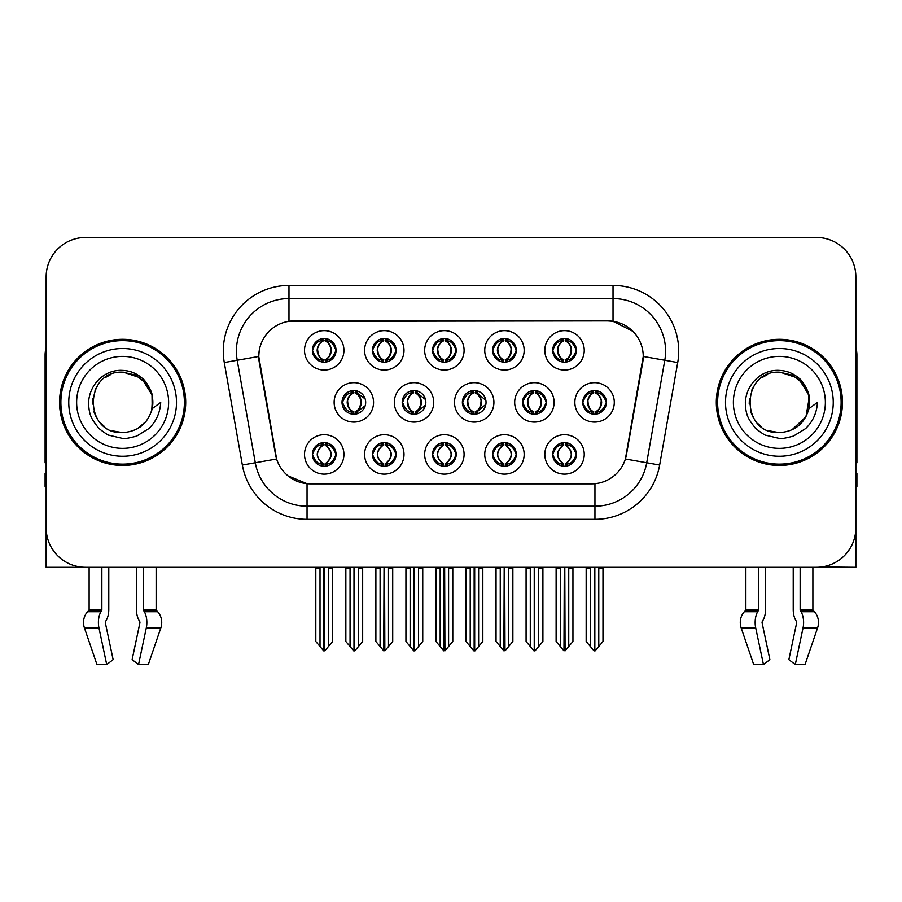 <?xml version="1.0" encoding="UTF-8"?>
<svg xmlns="http://www.w3.org/2000/svg" width="902" height="902" viewBox="0 0 902 902"><rect width="100%" height="100%" fill="white"/><g stroke="black" fill="none" stroke-linecap="round" stroke-linejoin="round"><path stroke-width="1.35" d="M522.562 402.382A11.827 11.827 0 0 0 534.39 414.21A11.827 11.827 0 0 0 546.217 402.382A11.827 11.827 0 0 0 534.39 390.555A11.827 11.827 0 0 0 522.562 402.382L522.777 402.382C525.111 395.944 528.177 392.765 531.988 392.832L531.177 391.006M514.681 402.382A19.709 19.709 0 0 0 534.39 422.091A19.709 19.709 0 0 0 554.099 402.382A19.709 19.709 0 0 0 534.39 382.673A19.709 19.709 0 0 0 514.681 402.382M312.396 454.416A11.827 11.827 0 0 0 324.224 466.244A11.827 11.827 0 0 0 336.051 454.416A11.827 11.827 0 0 0 324.224 442.589A11.827 11.827 0 0 0 312.396 454.416L312.509 454.416C314.742 460.787 317.82 463.966 321.721 463.978L323.119 463.978C315.305 457.607 315.305 451.225 323.119 444.855L323.514 444.866C315.486 451.237 315.486 457.607 323.514 463.978L323.514 463.978C315.204 457.596 315.204 451.225 323.525 444.866L321.721 444.855C317.887 444.787 314.821 447.967 312.509 454.416M304.515 454.416A19.709 19.709 0 0 0 324.224 474.125A19.709 19.709 0 0 0 343.933 454.416A19.709 19.709 0 0 0 324.224 434.708A19.709 19.709 0 0 0 304.515 454.416M582.748 402.382A11.827 11.827 0 0 0 594.565 414.21A11.827 11.827 0 0 0 606.392 402.382A11.827 11.827 0 0 0 594.565 390.555A11.827 11.827 0 0 0 582.748 402.382L582.85 402.382C585.184 395.944 588.262 392.765 592.062 392.832L591.261 391.028M574.856 402.382A19.709 19.709 0 0 0 594.565 422.091A19.709 19.709 0 0 0 614.285 402.382A19.709 19.709 0 0 0 594.565 382.673A19.709 19.709 0 0 0 574.856 402.382M312.396 350.348A11.827 11.827 0 0 0 324.224 362.176A11.827 11.827 0 0 0 336.051 350.348A11.827 11.827 0 0 0 324.224 338.521A11.827 11.827 0 0 0 312.396 350.348L312.509 350.348C314.843 343.91 317.91 340.73 321.721 340.798L320.92 338.994M304.515 350.348A19.709 19.709 0 0 0 324.224 370.057A19.709 19.709 0 0 0 343.933 350.348A19.709 19.709 0 0 0 324.224 330.639A19.709 19.709 0 0 0 304.515 350.348M552.7 454.416A11.827 11.827 0 0 0 564.528 466.244A11.827 11.827 0 0 0 576.355 454.416A11.827 11.827 0 0 0 564.528 442.589A11.827 11.827 0 0 0 552.7 454.416L552.813 454.416C555.057 460.787 558.124 463.966 562.036 463.978L563.434 463.978C555.609 457.607 555.609 451.225 563.434 444.855L563.818 444.866C555.79 451.237 555.79 457.607 563.818 463.978L563.818 463.978C555.519 457.596 555.519 451.225 563.829 444.866L562.036 444.855C558.203 444.787 555.125 447.967 552.813 454.416M544.819 454.416A19.709 19.709 0 0 0 564.528 474.125A19.709 19.709 0 0 0 584.237 454.416A19.709 19.709 0 0 0 564.528 434.708A19.709 19.709 0 0 0 544.819 454.416M402.202 402.382A11.827 11.827 0 0 0 414.018 414.21A11.827 11.827 0 0 0 425.845 402.382A11.827 11.827 0 0 0 414.018 390.555A11.827 11.827 0 0 0 402.202 402.382L402.619 402.382C404.953 395.944 408.031 392.765 411.831 392.832L410.996 390.949M394.309 402.382A19.709 19.709 0 0 0 414.018 422.091A19.709 19.709 0 0 0 433.738 402.382A19.709 19.709 0 0 0 414.018 382.673A19.709 19.709 0 0 0 394.309 402.382M432.554 350.348A11.827 11.827 0 0 0 444.382 362.176A11.827 11.827 0 0 0 456.209 350.348A11.827 11.827 0 0 0 444.382 338.521A11.827 11.827 0 0 0 432.554 350.348L432.667 350.348C435.001 343.91 438.068 340.73 441.879 340.798L441.067 338.994M424.662 350.348A19.709 19.709 0 0 0 444.382 370.057A19.709 19.709 0 0 0 464.09 350.348A19.709 19.709 0 0 0 444.382 330.639A19.709 19.709 0 0 0 424.662 350.348M342.016 402.382A11.827 11.827 0 0 0 353.843 414.21A11.827 11.827 0 0 0 365.671 402.382A11.827 11.827 0 0 0 353.843 390.555A11.827 11.827 0 0 0 342.016 402.382L342.546 402.382C344.88 395.944 347.947 392.765 351.757 392.832L350.912 390.927M334.135 402.382A19.709 19.709 0 0 0 353.843 422.091A19.709 19.709 0 0 0 373.552 402.382A19.709 19.709 0 0 0 353.843 382.673A19.709 19.709 0 0 0 334.135 402.382M492.627 454.416A11.827 11.827 0 0 0 504.455 466.244A11.827 11.827 0 0 0 516.282 454.416A11.827 11.827 0 0 0 504.455 442.589A11.827 11.827 0 0 0 492.627 454.416L492.74 454.416C494.972 460.787 498.051 463.966 501.952 463.978L503.35 463.978C495.536 457.607 495.536 451.225 503.35 444.855L503.744 444.866C495.717 451.237 495.717 457.607 503.744 463.978L503.744 463.978C495.435 457.596 495.435 451.225 503.756 444.866L501.952 444.855C498.118 444.787 495.051 447.967 492.74 454.416M484.746 454.416A19.709 19.709 0 0 0 504.455 474.125A19.709 19.709 0 0 0 524.163 454.416A19.709 19.709 0 0 0 504.455 434.708A19.709 19.709 0 0 0 484.746 454.416M492.627 350.348A11.827 11.827 0 0 0 504.455 362.176A11.827 11.827 0 0 0 516.282 350.348A11.827 11.827 0 0 0 504.455 338.521A11.827 11.827 0 0 0 492.627 350.348L492.74 350.348C495.074 343.91 498.141 340.73 501.952 340.798L501.151 338.994M484.746 350.348A19.709 19.709 0 0 0 504.455 370.057A19.709 19.709 0 0 0 524.163 350.348A19.709 19.709 0 0 0 504.455 330.639A19.709 19.709 0 0 0 484.746 350.348M372.47 350.348A11.827 11.827 0 0 0 384.297 362.176A11.827 11.827 0 0 0 396.125 350.348A11.827 11.827 0 0 0 384.297 338.521A11.827 11.827 0 0 0 372.47 350.348L372.582 350.348C374.916 343.91 377.994 340.73 381.794 340.798L380.994 338.994M364.588 350.348A19.709 19.709 0 0 0 384.297 370.057A19.709 19.709 0 0 0 404.006 350.348A19.709 19.709 0 0 0 384.297 330.639A19.709 19.709 0 0 0 364.588 350.348M552.7 350.348A11.827 11.827 0 0 0 564.528 362.176A11.827 11.827 0 0 0 576.355 350.348A11.827 11.827 0 0 0 564.528 338.521A11.827 11.827 0 0 0 552.7 350.348L552.813 350.348C555.147 343.91 558.225 340.73 562.025 340.798L561.224 338.994M544.819 350.348A19.709 19.709 0 0 0 564.528 370.057A19.709 19.709 0 0 0 584.237 350.348A19.709 19.709 0 0 0 564.528 330.639A19.709 19.709 0 0 0 544.819 350.348M462.376 402.382A11.827 11.827 0 0 0 474.204 414.21A11.827 11.827 0 0 0 486.031 402.382A11.827 11.827 0 0 0 474.204 390.555A11.827 11.827 0 0 0 462.376 402.382L462.703 402.382C465.037 395.944 468.104 392.765 471.915 392.832L471.081 390.972M454.495 402.382A19.709 19.709 0 0 0 474.204 422.091A19.709 19.709 0 0 0 493.913 402.382A19.709 19.709 0 0 0 474.204 382.673A19.709 19.709 0 0 0 454.495 402.382M372.47 454.416A11.827 11.827 0 0 0 384.297 466.244A11.827 11.827 0 0 0 396.125 454.416A11.827 11.827 0 0 0 384.297 442.589A11.827 11.827 0 0 0 372.47 454.416L372.582 454.416C374.826 460.787 377.893 463.966 381.805 463.978L383.203 463.978C375.379 457.607 375.379 451.225 383.203 444.855L383.587 444.866C375.559 451.237 375.559 457.607 383.587 463.978L383.587 463.978C375.288 457.596 375.288 451.225 383.598 444.866L381.805 444.855C377.972 444.787 374.894 447.967 372.582 454.416M364.588 454.416A19.709 19.709 0 0 0 384.297 474.125A19.709 19.709 0 0 0 404.006 454.416A19.709 19.709 0 0 0 384.297 434.708A19.709 19.709 0 0 0 364.588 454.416M432.554 454.416A11.827 11.827 0 0 0 444.382 466.244A11.827 11.827 0 0 0 456.209 454.416A11.827 11.827 0 0 0 444.382 442.589A11.827 11.827 0 0 0 432.554 454.416L432.656 454.416C434.899 460.787 437.977 463.966 441.879 463.978L443.277 463.978C435.452 457.607 435.452 451.225 443.277 444.855L443.671 444.866C435.643 451.237 435.643 457.607 443.671 463.978L443.671 463.978C435.362 457.596 435.362 451.225 443.683 444.866L441.879 444.855C438.045 444.787 434.967 447.967 432.656 454.416M424.662 454.416A19.709 19.709 0 0 0 444.382 474.125A19.709 19.709 0 0 0 464.09 454.416A19.709 19.709 0 0 0 444.382 434.708A19.709 19.709 0 0 0 424.662 454.416M258.761 356.391A35.482 35.482 0 0 0 259.302 362.548L275.516 454.529A35.482 35.482 0 0 0 310.457 483.855L591.543 483.855A35.482 35.482 0 0 0 626.484 454.529L642.698 362.548A35.482 35.482 0 0 0 607.768 320.909L294.232 320.909A35.482 35.482 0 0 0 258.761 356.391L259.156 351.137M821.418 566.975L855.851 567.29L855.851 276.891A39.417 39.417 0 0 0 816.423 237.474L85.577 237.474A39.417 39.417 0 0 0 46.149 276.891L46.149 567.29L89.118 567.29L89.118 609.549L101.858 609.549A1.319 0.688 -90 0 1 101.633 610.53L100.934 611.714A14.455 7.611 90 0 0 98.949 627.871L106.707 664.526L113.133 659.633L105.376 622.966A1.319 0.688 -90 0 1 105.557 621.501L106.256 620.305A14.455 7.611 90 0 0 108.781 609.549L108.781 567.29L136.473 567.29L136.473 609.549A14.455 7.611 -90 0 0 138.998 620.305L139.697 621.501L138.998 620.305M139.878 622.966A1.319 0.688 90 0 0 139.697 621.501A1.319 0.688 90 0 1 139.878 622.966L132.12 659.633L138.547 664.526L146.304 627.871A14.455 7.611 -90 0 0 144.32 611.714L143.621 610.53A1.319 0.688 90 0 1 143.395 609.549L156.136 609.549L156.136 567.29L164.671 567.29M737.329 567.29L745.864 567.29L745.864 609.549L758.605 609.549A1.319 0.688 -90 0 1 758.379 610.53L757.68 611.714A14.455 7.611 90 0 0 755.696 627.871L763.453 664.526L769.88 659.633L762.122 622.966A1.319 0.688 -90 0 1 762.303 621.501L763.002 620.305A14.455 7.611 90 0 0 765.527 609.549L765.527 567.29L793.219 567.29L793.219 609.549A14.455 7.611 -90 0 0 795.744 620.305L796.443 621.501L795.744 620.305M796.624 622.966A1.319 0.688 90 0 0 796.443 621.501A1.319 0.688 90 0 1 796.624 622.966L788.867 659.633L795.293 664.526L803.051 627.871A14.455 7.611 -90 0 0 801.066 611.714L800.367 610.53A1.319 0.688 90 0 1 800.142 609.549L812.882 609.549L812.882 567.29L821.418 567.29M59.555 402.382A63.072 63.072 0 0 0 122.627 465.455A63.072 63.072 0 0 0 185.699 402.382A63.072 63.072 0 0 0 122.627 339.31A63.072 63.072 0 0 0 59.555 402.382M716.301 402.382A63.072 63.072 0 0 0 779.373 465.455A63.072 63.072 0 0 0 842.445 402.382A63.072 63.072 0 0 0 779.373 339.31A63.072 63.072 0 0 0 716.301 402.382M288.978 285.438L613.022 285.438A65.699 65.699 0 0 1 677.718 362.548L659.644 465.037A65.699 65.699 0 0 1 594.948 519.327L307.052 519.327A65.699 65.699 0 0 1 242.356 465.037L224.282 362.548A65.699 65.699 0 0 1 288.978 285.438L288.978 298.573L613.022 298.573A52.564 52.564 0 0 1 664.785 360.259L646.711 462.76A52.564 52.564 0 0 1 594.948 506.191L307.052 506.191A52.564 52.564 0 0 1 255.289 462.76L237.215 360.259A52.564 52.564 0 0 1 288.978 298.573L288.978 321.304L607.768 320.909L613.022 321.304L632.843 331.305M591.543 483.855L310.457 483.855M307.052 519.327L307.052 483.686L288.121 475.929M664.785 360.259L643.239 356.459L625.39 458.994L646.711 462.76L664.785 360.259L677.718 362.548M242.356 465.037L276.61 458.994L258.761 356.459L237.215 360.259A52.564 52.564 0 0 1 236.425 351.137M626.484 454.529L626.27 455.645M275.73 455.645L275.516 454.529M816.423 237.474L85.577 237.474M46.149 276.891L46.149 527.873A39.417 39.417 0 0 0 85.577 567.29L816.423 567.29A39.417 39.417 0 0 0 855.851 527.873L855.851 276.891M560.322 646.497L560.322 567.944L559.838 567.29L560.322 567.944L556.117 567.944L556.117 567.29L556.117 641.48L563.987 650.861L564.269 567.29M572.939 567.29L572.939 641.48L565.069 650.861L564.799 567.29M572.939 641.48L572.939 567.944L568.734 567.944L568.734 646.497M569.218 567.29L568.734 567.944M566.569 442.769L565.633 444.855C573.458 451.225 573.458 457.607 565.633 463.978L565.238 463.978C573.266 457.607 573.266 451.237 565.238 444.866L565.238 444.866C573.548 451.225 573.548 457.596 565.227 463.978L567.031 463.978C570.865 464.056 573.943 460.866 576.243 454.394C573.999 448.035 570.921 444.855 567.031 444.855L567.832 443.062M565.633 444.855L567.031 444.855M606.392 402.382L606.291 402.382C604.013 396.023 600.935 392.844 597.068 392.832L595.67 392.832C599.424 394.839 601.42 398.019 601.634 402.382C601.42 406.746 599.424 409.925 595.67 411.932L597.068 411.932L597.879 413.736M592.535 390.735L593.471 392.832L592.062 392.832M595.286 411.932C599.131 409.925 601.172 406.746 601.397 402.382C601.172 398.019 599.131 394.839 595.286 392.832L595.286 392.832C598.071 393.96 600.067 396.553 601.228 400.601C600.901 406.994 598.917 410.771 595.275 411.932L596.256 414.086M606.291 402.382C603.923 408.865 600.845 412.056 597.068 411.932M593.471 392.832L593.471 392.832C589.716 394.839 587.721 398.019 587.506 402.382C587.721 406.746 589.716 409.925 593.471 411.932L592.062 411.932C588.375 412.169 585.308 408.989 582.85 402.382M593.471 411.932L593.854 411.932C589.998 409.925 587.969 406.746 587.732 402.382C587.969 398.019 589.998 394.839 593.854 392.832C591.058 393.96 589.074 396.553 587.912 400.601C588.239 406.994 590.224 410.771 593.866 411.932L592.535 414.029M602.976 567.944L602.976 641.48L598.77 646.497L598.77 567.944L602.976 567.944L602.976 567.29M586.165 567.29L586.165 641.48L594.035 650.861L595.106 650.861L598.77 646.497M598.77 567.944L599.255 567.29M594.835 567.29L594.835 650.861M589.874 567.29L590.37 567.944L586.165 567.944M590.37 567.944L590.37 646.497M594.305 650.861L594.305 567.29M565.25 359.898C569.094 357.891 571.135 354.712 571.361 350.348C571.135 345.985 569.094 342.805 565.25 340.798L565.633 340.798C569.387 342.805 571.372 345.985 571.597 350.348C571.372 354.712 569.387 357.891 565.633 359.898L567.031 359.898L567.843 361.702M565.25 340.798L567.031 340.798L567.843 338.994M562.498 361.995L563.423 359.898C559.668 357.891 557.684 354.712 557.47 350.348C557.684 345.985 559.668 342.805 563.423 340.798L563.818 340.798C559.962 342.805 557.921 345.985 557.695 350.348C557.921 354.712 559.962 357.891 563.818 359.898L563.818 359.898C560.187 358.725 558.191 354.96 557.864 348.567C559.037 344.519 561.021 341.926 563.829 340.798L562.025 340.798M576.355 350.348L576.243 350.348C573.875 356.831 570.808 360.022 567.031 359.898M576.243 350.348C573.965 343.989 570.898 340.809 567.031 340.798M563.423 359.898L562.025 359.898C558.338 360.135 555.26 356.955 552.813 350.348M101.858 567.29L101.858 609.549M143.395 609.549L143.395 567.29M105.557 621.501A1.319 0.688 -90 0 0 105.376 622.966M138.547 664.526L148.311 664.526L160.838 627.871A14.455 12.29 90 0 0 157.636 611.714L156.508 610.53A1.319 1.116 -90 0 1 156.136 609.549M89.118 609.549A1.319 1.116 90 0 1 88.746 610.53L87.618 611.714A14.455 12.29 -90 0 0 84.416 627.871L96.942 664.526L106.707 664.526M46.149 486.482L45.1 486.482L45.1 473.336L46.149 473.336M46.149 462.76A26.282 26.282 0 0 0 45.1 462.827L45.1 355.072A26.282 26.282 0 0 1 46.149 347.721M500.249 646.497L500.249 567.944L499.764 567.29L500.249 567.944L496.044 567.944L496.044 567.29L496.044 641.48L503.914 650.861L504.195 567.29M512.866 567.29L512.866 641.48L504.996 650.861L504.714 567.29M512.866 641.48L512.866 567.944L508.66 567.944L508.66 646.497M509.145 567.29L508.66 567.944M506.484 442.769L505.548 444.855C513.373 451.225 513.373 457.607 505.548 463.978L505.165 463.978C513.193 457.607 513.193 451.237 505.165 444.866L505.165 444.866C513.475 451.225 513.475 457.596 505.154 463.978L506.958 463.978C510.791 464.056 513.858 460.866 516.169 454.394C513.914 448.035 510.848 444.855 506.958 444.855L507.758 443.062M505.548 444.855L506.958 444.855M440.176 646.497L440.176 567.944L439.691 567.29L440.176 567.944L435.97 567.944L435.97 567.29L435.97 641.48L443.84 650.861L444.111 567.29M452.781 567.29L452.781 641.48L444.911 650.861L444.641 567.29M452.781 641.48L452.781 567.944L448.587 567.944L448.587 646.497M449.072 567.29L448.587 567.944M446.411 442.769L445.475 444.855C453.3 451.225 453.3 457.607 445.475 463.978L445.092 463.978C453.12 457.607 453.12 451.237 445.092 444.866L445.092 444.866C453.39 451.225 453.39 457.596 445.081 463.978L446.873 463.978C450.707 464.056 453.785 460.866 456.096 454.394C453.841 448.035 450.763 444.855 446.873 444.855L447.685 443.062M445.475 444.855L446.873 444.855M380.092 646.497L380.092 567.944L379.607 567.29L380.092 567.944L375.886 567.944L375.886 567.29L375.886 641.48L383.767 650.861L384.038 567.29M392.708 567.29L392.708 641.48L384.838 650.861L384.568 567.29M392.708 641.48L392.708 567.944L388.503 567.944L388.503 646.497M388.987 567.29L388.503 567.944M386.338 442.769L385.402 444.855C393.227 451.225 393.227 457.607 385.402 463.978L385.007 463.978C393.035 457.607 393.035 451.237 385.007 444.866L385.007 444.866C393.317 451.225 393.317 457.596 384.996 463.978L386.8 463.978C390.634 464.056 393.712 460.866 396.023 454.394C393.768 448.035 390.69 444.855 386.8 444.855L387.601 443.062M385.402 444.855L386.8 444.855M320.018 646.497L320.018 567.944L319.533 567.29L320.018 567.944L315.813 567.944L315.813 567.29L315.813 641.48L323.683 650.861L323.965 567.29M332.635 567.29L332.635 641.48L324.765 650.861L324.483 567.29M332.635 641.48L332.635 567.944L328.429 567.944L328.429 646.497M328.914 567.29L328.429 567.944M326.253 442.769L325.318 444.855C333.142 451.225 333.142 457.607 325.318 463.978L324.934 463.978C332.962 457.607 332.962 451.237 324.934 444.866L324.934 444.866C333.244 451.225 333.244 457.596 324.923 463.978L326.727 463.978C330.56 464.056 333.627 460.866 335.939 454.394C333.684 448.035 330.617 444.855 326.727 444.855L327.527 443.062M325.318 444.855L326.727 444.855M536.994 411.932C540.772 412.056 543.838 408.865 546.206 402.382C543.929 396.023 540.862 392.844 536.994 392.832L535.596 392.832C539.351 394.839 541.335 398.019 541.561 402.382C541.335 406.746 539.351 409.925 535.596 411.932L536.994 411.932L537.784 413.714M532.451 390.713L533.386 392.832L531.988 392.832M535.213 411.932C539.058 409.925 541.099 406.746 541.324 402.382C541.099 398.019 539.058 394.839 535.213 392.832L535.213 392.832C537.998 393.96 539.982 396.553 541.155 400.601C540.828 406.994 538.844 410.771 535.202 411.932L536.171 414.074M533.386 392.832L533.386 392.832C529.632 394.839 527.647 398.019 527.422 402.382C527.647 406.746 529.632 409.925 533.386 411.932L531.988 411.932C528.301 412.169 525.223 408.989 522.777 402.382M532.451 414.052L533.781 411.932C529.925 409.925 527.884 406.746 527.659 402.382C527.884 398.019 529.925 394.839 533.781 392.832M542.903 567.944L542.903 641.48L538.697 646.497L538.697 567.944L542.903 567.944L542.903 567.29M526.08 567.29L526.08 641.48L533.95 650.861L535.033 650.861L538.697 646.497M538.697 567.944L539.182 567.29M534.751 567.29L534.751 650.861M529.801 567.29L530.286 567.944L526.08 567.944M530.286 567.944L530.286 646.497M534.232 650.861L534.232 567.29M485.862 400.398L476.921 392.832L475.523 392.832C479.278 394.839 481.262 398.019 481.488 402.382C481.262 406.746 479.278 409.925 475.523 411.932L476.921 411.932L477.699 413.68M472.366 390.701L473.313 392.832L471.915 392.832M475.128 411.932C478.985 409.925 481.025 406.746 481.251 402.382C481.025 398.019 478.985 394.839 475.128 392.832L475.128 392.832C477.925 393.96 479.909 396.553 481.082 400.601C480.755 406.994 478.759 410.771 475.117 411.932L476.087 414.052M485.874 404.344L476.921 411.932M473.313 392.832L473.313 392.832C469.559 394.839 467.574 398.019 467.349 402.382C467.574 406.746 469.559 409.925 473.313 411.932L471.915 411.932C468.217 412.169 465.15 408.989 462.703 402.382M473.313 411.932L473.697 411.932C469.852 409.925 467.811 406.746 467.586 402.382C467.811 398.019 469.852 394.839 473.697 392.832C470.912 393.96 468.927 396.553 467.755 400.601C468.082 406.994 470.066 410.771 473.708 411.932L472.366 414.063M482.829 567.944L482.829 641.48L478.624 646.497L478.624 567.944L482.829 567.944L482.829 567.29M466.007 567.29L466.007 641.48L473.877 650.861L474.959 650.861L478.624 646.497M478.624 567.944L479.109 567.29M474.677 567.29L474.677 650.861M469.728 567.29L470.213 567.944L466.007 567.944M470.213 567.944L470.213 646.497M474.148 650.861L474.148 567.29M425.507 399.541L416.848 392.832L415.439 392.832C419.193 394.839 421.189 398.019 421.403 402.382C421.189 406.746 419.193 409.925 415.439 411.932L416.848 411.932L417.603 413.646M412.282 390.69L413.24 392.832L411.831 392.832M415.055 411.932C418.9 409.925 420.941 406.746 421.166 402.382C420.941 398.019 418.9 394.839 415.055 392.832L415.055 392.832C417.851 393.96 419.836 396.553 420.997 400.601C420.67 406.994 418.686 410.771 415.044 411.932L416.002 414.041M425.507 405.201L416.848 411.932M413.24 392.832L413.24 392.832C409.485 394.839 407.49 398.019 407.276 402.382C407.49 406.746 409.485 409.925 413.24 411.932L411.831 411.932C408.144 412.169 405.077 408.989 402.619 402.382M413.24 411.932L413.623 411.932C409.767 409.925 407.738 406.746 407.501 402.382C407.738 398.019 409.767 394.839 413.623 392.832C410.827 393.96 408.843 396.553 407.681 400.601C408.008 406.994 409.993 410.771 413.635 411.932L412.282 414.074M422.745 567.944L422.745 641.48L418.539 646.497L418.539 567.944L422.745 567.944L422.745 567.29M405.934 567.29L405.934 641.48L413.804 650.861L414.875 650.861L418.539 646.497M418.539 567.944L419.035 567.29M414.604 567.29L414.604 650.861M409.643 567.29L410.139 567.944L405.934 567.944M410.139 567.944L410.139 646.497M414.074 650.861L414.074 567.29M365.141 398.887L356.764 392.832L355.365 392.832C359.12 394.839 361.104 398.019 361.33 402.382C361.104 406.746 359.12 409.925 355.365 411.932L356.764 411.932L357.519 413.623M352.197 390.667L353.156 392.832L351.757 392.832M354.982 411.932C358.827 409.925 360.868 406.746 361.093 402.382C360.868 398.019 358.827 394.839 354.982 392.832L354.982 392.832C357.767 393.96 359.751 396.553 360.924 400.601C360.597 406.994 358.613 410.771 354.971 411.932L355.918 414.018M365.141 405.855L356.764 411.932M353.156 392.832L353.156 392.832C349.401 394.839 347.417 398.019 347.191 402.382C347.417 406.746 349.401 409.925 353.156 411.932L351.757 411.932C348.071 412.169 344.992 408.989 342.546 402.382M352.197 414.097L353.55 411.932C349.694 409.925 347.653 406.746 347.428 402.382C347.653 398.019 349.694 394.839 353.55 392.832M362.672 567.944L362.672 641.48L358.466 646.497L358.466 567.944L362.672 567.944L362.672 567.29M345.849 567.29L345.849 641.48L353.719 650.861L354.802 650.861L358.466 646.497M358.466 567.944L358.951 567.29M354.52 567.29L354.52 650.861M349.57 567.29L350.055 567.944L345.849 567.944M350.055 567.944L350.055 646.497M354.001 650.861L354.001 567.29M506.146 338.645L505.154 340.798C507.961 341.926 509.946 344.519 511.118 348.567C510.791 354.96 508.807 358.725 505.154 359.898C509.021 357.891 511.062 354.712 511.287 350.348C511.062 345.985 509.021 342.805 505.165 340.798L505.56 340.798C509.314 342.805 511.299 345.985 511.524 350.348C511.299 354.712 509.314 357.891 505.56 359.898L506.958 359.898L507.758 361.702M505.165 340.798L506.958 340.798L507.758 338.994M502.414 361.995L503.35 359.898C499.595 357.891 497.611 354.712 497.385 350.348C497.611 345.985 499.595 342.805 503.35 340.798L503.744 340.798C499.888 342.805 497.848 345.985 497.622 350.348C497.848 354.712 499.888 357.891 503.744 359.898L503.744 359.898C500.103 358.725 498.118 354.96 497.791 348.567C498.964 344.519 500.948 341.926 503.744 340.798L501.952 340.798M516.282 350.348L516.169 350.348C513.802 356.831 510.735 360.022 506.958 359.898M516.169 350.348C513.892 343.989 510.825 340.809 506.958 340.798M503.35 359.898L501.952 359.898C498.254 360.135 495.187 356.955 492.74 350.348M446.062 338.645L445.081 340.798C447.888 341.926 449.873 344.519 451.045 348.567C450.707 354.96 448.722 358.725 445.081 359.898C448.948 357.891 450.977 354.712 451.214 350.348C450.977 345.985 448.948 342.805 445.092 340.798L445.475 340.798C449.23 342.805 451.225 345.985 451.44 350.348C451.225 354.712 449.23 357.891 445.475 359.898L446.885 359.898L447.685 361.702M445.092 340.798L446.885 340.798L447.685 338.994M442.341 361.995L443.277 359.898C439.522 357.891 437.538 354.712 437.312 350.348C437.538 345.985 439.522 342.805 443.277 340.798L443.66 340.798C439.815 342.805 437.774 345.985 437.549 350.348C437.774 354.712 439.815 357.891 443.66 359.898L443.66 359.898C440.029 358.725 438.045 354.96 437.718 348.567C438.879 344.519 440.875 341.926 443.671 340.798L441.879 340.798M456.209 350.348L456.096 350.348C453.729 356.831 450.65 360.022 446.885 359.898M456.096 350.348C453.819 343.989 450.741 340.809 446.885 340.798M443.277 359.898L441.879 359.898C438.18 360.135 435.114 356.955 432.667 350.348M385.019 359.898C388.863 357.891 390.904 354.712 391.13 350.348C390.904 345.985 388.863 342.805 385.019 340.798L385.402 340.798C389.157 342.805 391.141 345.985 391.367 350.348C391.141 354.712 389.157 357.891 385.402 359.898L386.8 359.898L387.612 361.702M385.019 340.798L386.8 340.798L387.612 338.994M382.268 361.995L383.192 359.898C379.449 357.891 377.453 354.712 377.239 350.348C377.453 345.985 379.449 342.805 383.192 340.798L383.587 340.798C379.731 342.805 377.69 345.985 377.464 350.348C377.69 354.712 379.731 357.891 383.587 359.898L383.587 359.898C379.956 358.725 377.961 354.96 377.634 348.567C378.806 344.519 380.791 341.926 383.598 340.798L381.794 340.798M396.125 350.348L396.023 350.348C393.644 356.831 390.577 360.022 386.8 359.898M396.023 350.348C393.734 343.989 390.667 340.809 386.8 340.798M383.192 359.898L381.794 359.898C378.107 360.135 375.029 356.955 372.582 350.348M325.915 338.645L324.923 340.798C327.73 341.926 329.715 344.519 330.887 348.567C330.56 354.96 328.576 358.725 324.923 359.898C328.79 357.891 330.831 354.712 331.057 350.348C330.831 345.985 328.79 342.805 324.934 340.798L325.329 340.798C329.083 342.805 331.068 345.985 331.293 350.348C331.068 354.712 329.083 357.891 325.329 359.898L326.727 359.898L327.527 361.702M324.934 340.798L326.727 340.798L327.527 338.994M322.183 361.995L323.119 359.898C319.364 357.891 317.38 354.712 317.154 350.348C317.38 345.985 319.364 342.805 323.119 340.798L323.514 340.798C319.658 342.805 317.617 345.985 317.391 350.348C317.617 354.712 319.658 357.891 323.514 359.898L323.514 359.898C319.872 358.725 317.887 354.96 317.56 348.567C318.733 344.519 320.717 341.926 323.525 340.798L321.721 340.798M336.051 350.348L335.939 350.348C333.571 356.831 330.504 360.022 326.727 359.898M335.939 350.348C333.661 343.989 330.594 340.809 326.727 340.798M323.119 359.898L321.721 359.898C318.023 360.135 314.956 356.955 312.509 350.348M122.368 432.599L112.536 430.874M104.35 426.443L100.934 423.433M96.288 417.198L93.876 411.684M92.455 404.062L92.692 398.278M94.958 390.216L97.822 385.12M105.579 377.431L110.664 374.623M117.519 432.171L125.57 432.453M122.627 432.61C138.096 431.551 147.951 423.568 152.179 408.662L160.714 402.382C160.082 412.857 156.125 421.595 148.83 428.608L136.63 436.14C127.746 438.406 123.078 439.173 122.627 438.451L109.176 435.271C108.454 435.835 97.303 427.571 98.081 427.413C91.745 419.159 88.96 415.574 88.599 402.664C89.185 384.872 104.373 369.189 122.627 370.406C129.989 370.699 136.495 373.293 142.155 378.197C145.098 379.471 152.776 392.336 152.19 396.102A30.217 30.217 0 0 1 152.19 408.64L152.01 395.324L146.113 383.361L135.638 375.108L122.627 372.176C83.638 370.282 83.638 434.471 122.627 432.61L126.167 432.396M137.329 428.777L146.135 421.358M151.728 410.523L152.494 397.782M151.773 394.399L142.437 379.562M140.114 377.735L123.337 372.176M140.16 426.996L142.46 425.18M176.499 402.382A53.872 53.872 0 0 1 122.627 456.254A53.872 53.872 0 0 1 68.755 402.382A53.872 53.872 0 0 1 122.627 348.51A53.872 53.872 0 0 1 176.499 402.382M122.627 464.135A61.764 61.764 0 0 1 60.874 402.382A61.764 61.764 0 0 1 122.627 340.618A61.764 61.764 0 0 1 184.391 402.382A61.764 61.764 0 0 1 122.627 464.135M122.627 448.373A45.991 45.991 0 0 1 76.636 402.382A45.991 45.991 0 0 1 122.627 356.391A45.991 45.991 0 0 1 168.618 402.382A45.991 45.991 0 0 1 122.627 448.373M779.114 432.599L769.282 430.874M761.096 426.443L757.68 423.433M753.035 417.198L750.622 411.684M749.201 404.062L749.427 398.278M751.704 390.216L754.568 385.12M762.325 377.431L767.41 374.623M774.266 432.171L782.316 432.453M779.373 432.61C794.842 431.551 804.697 423.568 808.925 408.662L817.46 402.382C816.829 412.857 812.871 421.595 805.576 428.608L793.377 436.14C784.492 438.406 779.824 439.173 779.373 438.451L765.922 435.271C765.2 435.835 754.049 427.571 754.827 427.413C748.491 419.159 745.706 415.574 745.345 402.664C745.931 384.872 761.119 369.189 779.373 370.406C786.736 370.699 793.241 373.293 798.901 378.197C801.844 379.471 809.522 392.336 808.936 396.102A30.217 30.217 0 0 1 808.936 408.64L808.756 395.324L802.859 383.361L792.384 375.108L779.373 372.176C740.384 370.282 740.384 434.471 779.373 432.61L782.913 432.396M791.855 429.893L805.948 416.769L809.241 397.782M808.519 394.399L799.183 379.562M796.861 377.735L780.083 372.176M796.906 426.996L799.206 425.18M833.245 402.382A53.872 53.872 0 0 1 779.373 456.254A53.872 53.872 0 0 1 725.501 402.382A53.872 53.872 0 0 1 779.373 348.51A53.872 53.872 0 0 1 833.245 402.382M779.373 464.135A61.764 61.764 0 0 1 717.609 402.382A61.764 61.764 0 0 1 779.373 340.618A61.764 61.764 0 0 1 841.126 402.382A61.764 61.764 0 0 1 779.373 464.135M779.373 448.373A45.991 45.991 0 0 1 733.382 402.382A45.991 45.991 0 0 1 779.373 356.391A45.991 45.991 0 0 1 825.364 402.382A45.991 45.991 0 0 1 779.373 448.373M758.605 567.29L758.605 609.549M800.142 609.549L800.142 567.29M762.303 621.501A1.319 0.688 -90 0 0 762.122 622.966M795.293 664.526L805.058 664.526L817.584 627.871A14.455 12.29 90 0 0 814.382 611.714L813.254 610.53L814.382 611.714L801.066 611.714M753.689 664.526L741.162 627.871L753.689 664.526L763.453 664.526M755.696 627.871L741.162 627.871A14.455 12.29 -90 0 1 744.364 611.714L745.492 610.53A1.319 1.116 90 0 0 745.864 609.549M812.882 609.549A1.319 1.116 -90 0 0 813.254 610.53L800.367 610.53M855.851 473.336L856.9 473.336L856.9 486.482L855.851 486.482M855.851 347.721A26.282 26.282 0 0 1 856.9 355.072L856.9 462.827A26.282 26.282 0 0 0 855.851 462.76M613.022 285.438L613.022 321.304M594.948 483.686L594.948 519.327M224.282 362.548L237.215 360.259M646.711 462.76L659.644 465.037M562.498 442.769L563.434 444.855M566.569 466.063L565.633 463.978M562.498 466.063L563.434 463.978M562.036 444.855L561.224 443.062M567.031 463.978L567.832 465.77M562.036 463.978L561.224 465.77M597.068 392.832L597.879 391.028M596.605 390.735L595.67 392.832M596.605 414.029L595.67 411.932M592.062 411.932L591.261 413.736M566.569 361.995L565.633 359.898M566.569 338.701L565.633 340.798M562.498 338.701L563.423 340.798M562.025 359.898L561.224 361.702M146.304 627.871L160.838 627.871M84.416 627.871L98.949 627.871M144.32 611.714L157.636 611.714M87.618 611.714L100.934 611.714M143.621 610.53L156.508 610.53M88.746 610.53L101.633 610.53M502.425 442.769L503.35 444.855M506.484 466.063L505.548 463.978M502.425 466.063L503.35 463.978M501.952 444.855L501.151 443.062M506.958 463.978L507.758 465.77M501.952 463.978L501.151 465.77M442.341 442.769L443.277 444.855M446.411 466.063L445.475 463.978M442.341 466.063L443.277 463.978M441.879 444.855L441.078 443.062M446.873 463.978L447.685 465.77M441.879 463.978L441.078 465.77M382.268 442.769L383.203 444.855M386.338 466.063L385.402 463.978M382.268 466.063L383.203 463.978M381.805 444.855L380.994 443.062M386.8 463.978L387.601 465.77M381.805 463.978L380.994 465.77M322.194 442.769L323.119 444.855M326.253 466.063L325.318 463.978M322.194 466.063L323.119 463.978M321.721 444.855L320.92 443.062M326.727 463.978L327.527 465.77M321.721 463.978L320.92 465.77M536.994 392.832L537.784 391.051M536.521 390.746L535.596 392.832M536.521 414.018L535.596 411.932M531.988 411.932L531.177 413.759M476.921 392.832L477.699 391.085M476.436 390.769L475.523 392.832M476.436 413.995L475.523 411.932M471.915 411.932L471.081 413.792M416.848 392.832L417.603 391.107M416.352 390.791L415.439 392.832M416.352 413.973L415.439 411.932M411.831 411.932L410.996 413.815M356.764 392.832L357.519 391.141M356.267 390.803L355.365 392.832M356.267 413.962L355.365 411.932M351.757 411.932L350.912 413.838M506.496 361.995L505.56 359.898M506.496 338.701L505.56 340.798M502.414 338.701L503.35 340.798M501.952 359.898L501.151 361.702M446.411 361.995L445.475 359.898M446.411 338.701L445.475 340.798M442.341 338.701L443.277 340.798M441.879 359.898L441.067 361.702M386.338 361.995L385.402 359.898M386.338 338.701L385.402 340.798M382.268 338.701L383.192 340.798M381.794 359.898L380.994 361.702M326.265 361.995L325.329 359.898M326.265 338.701L325.329 340.798M322.183 338.701L323.119 340.798M321.721 359.898L320.92 361.702M803.051 627.871L817.584 627.871M744.364 611.714L757.68 611.714M745.492 610.53L758.379 610.53M566.219 442.713L565.227 444.855M562.848 442.713L563.829 444.855M566.219 466.12L565.227 463.978M562.848 466.12L563.829 463.978M596.256 390.679L595.275 392.832M592.885 390.679L593.866 392.832M592.885 414.086L593.866 411.932M566.219 338.645L565.238 340.798C568.034 341.926 570.019 344.519 571.192 348.567C570.865 354.96 568.88 358.725 565.238 359.898L566.219 362.052M562.837 338.645L563.829 340.798M562.837 362.052L563.829 359.898M506.135 442.713L505.154 444.855M502.764 442.713L503.756 444.855M506.135 466.12L505.154 463.978M502.764 466.12L503.756 463.978M446.062 442.713L445.081 444.855M442.69 442.713L443.683 444.855M446.062 466.12L445.081 463.978M442.69 466.12L443.683 463.978M385.988 442.713L384.996 444.855M382.617 442.713L383.598 444.855M385.988 466.12L384.996 463.978M382.617 466.12L383.598 463.978M325.904 442.713L324.923 444.855M322.533 442.713L323.525 444.855M325.904 466.12L324.923 463.978M322.533 466.12L323.525 463.978M536.171 390.69L535.202 392.832M532.8 390.667L533.792 392.832C530.985 393.96 529 396.553 527.828 400.601C528.155 406.994 530.139 410.771 533.792 411.932L532.8 414.097M476.087 390.701L475.117 392.832M472.716 390.645L473.708 392.832M472.716 414.108L473.708 411.932M416.002 390.724L415.044 392.832M412.631 390.634L413.635 392.832M412.631 414.131L413.635 411.932M355.918 390.735L354.971 392.832M352.547 390.622L353.561 392.832C350.754 393.96 348.77 396.553 347.597 400.601C347.924 406.994 349.908 410.771 353.561 411.932L352.547 414.142M505.154 359.898L506.146 362.052M502.764 338.645L503.744 340.798M502.764 362.052L503.744 359.898M445.081 359.898L446.062 362.052M442.69 338.645L443.671 340.798M442.69 362.052L443.671 359.898M385.988 338.645L385.007 340.798C387.804 341.926 389.788 344.519 390.961 348.567C390.634 354.96 388.649 358.725 385.007 359.898L385.988 362.052M382.606 338.645L383.598 340.798M382.606 362.052L383.598 359.898M324.923 359.898L325.915 362.052M322.533 338.645L323.525 340.798M322.533 362.052L323.525 359.898"/></g></svg>
